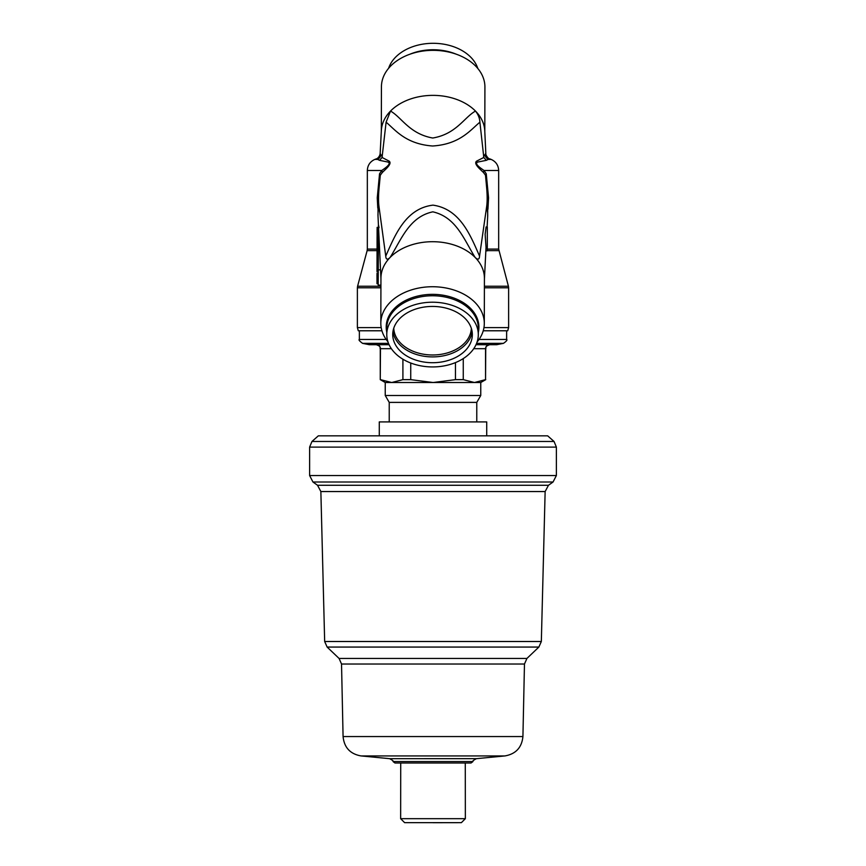 <?xml version="1.0" encoding="UTF-8"?>
<svg xmlns="http://www.w3.org/2000/svg" width="866" height="866" viewBox="0 0 866 866"><rect width="100%" height="100%" fill="white"/><g stroke="black" fill="none" stroke-linecap="round" stroke-linejoin="round"><path stroke-width="1.3" d="M379.276 435.847L379.276 421.915L486.724 421.915L486.724 435.847M472.955 761.55L471.039 763L394.961 763L393.045 761.55L472.955 761.55C472.251 761.225 473.399 760.261 476.397 758.67L504.932 755.931C515.811 754.005 521.808 747.542 522.923 736.555L524.471 664.027L526.939 658.431L538.869 647.064L541.337 641.5L545.136 491.552L548.47 485.274L553.049 482.005L556.383 475.531L556.383 447.105L554.045 441.476L311.955 441.476L309.617 447.105L556.383 447.105M465.356 818.673L461.383 822.657L433 822.7L461.383 822.657L404.617 822.657L400.644 818.673L465.356 818.673L465.28 763M311.955 441.476L318.32 435.847L547.68 435.847L554.045 441.476M476.776 402.387L389.224 402.387L385.24 395.491L480.76 395.491L476.776 402.387L476.776 421.915M480.76 395.491L480.76 382.512L385.24 382.512L380.261 379.644L380.466 348.684C380.217 346.248 378.929 344.928 376.591 344.7M506.632 330.78L483.239 330.78L506.632 330.78L506.632 339.45C507.541 339.937 506.48 341.247 503.427 343.358L496.683 344.7L476.029 344.7M455.451 362.616L455.451 379.644L433.097 382.512L410.733 379.644L410.733 363.006M402.906 359.206L402.906 379.644L391.681 382.512L380.466 379.644M410.733 379.644L402.906 379.644M489.431 344.7C487.093 344.928 485.804 346.248 485.545 348.684L485.545 379.644L474.406 382.512L463.267 379.644L463.267 358.6M473.767 348.684L485.739 348.684L485.545 379.644M359.368 330.78L381.928 330.78L359.368 330.78L359.368 339.45C358.405 339.753 359.466 341.052 362.573 343.358L388.509 343.358M389.094 344.7L369.317 344.7L362.573 343.358M463.267 379.644L455.451 379.644M477.101 341.994A51.743 36.588 -179.9 0 0 484.3 323.451A51.743 36.588 -179.9 0 0 484.3 323.321A51.743 36.588 -179.9 0 0 432.567 286.733A51.743 36.588 -179.9 0 0 380.824 323.18A51.743 36.588 -179.9 0 0 380.824 323.321A51.743 36.588 -179.9 0 0 387.925 341.756M484.419 278.56A51.743 36.588 -179.9 0 0 484.419 278.419A51.743 36.588 -179.9 0 0 484.419 278.289A51.743 36.588 -179.9 0 0 475.109 257.408A51.743 36.588 -179.9 0 0 390.144 257.408A51.743 36.588 -179.9 0 0 380.943 278.159A51.743 36.588 -179.9 0 0 380.943 278.289M380.943 278.798L378.572 227.639C378.236 224.164 378.388 224.164 379.027 227.639M487.309 226.946L487.309 250.826L487.309 226.946L486.097 226.946L485.133 234.307L486.032 247.33L484.419 279.069M378.42 225.008L378.193 285.13L380.921 285.13M479.558 256.13L486.573 207.158C487.352 202.233 487.363 195.684 486.627 187.521L485.49 175.213L483.607 172.702C481.42 170.212 473.063 163.934 476.592 161.141L483.802 157.46L479.905 122.203C470.671 129.727 460.073 144.297 432.599 145.997C405.461 144.016 395.177 129.705 386.095 122.203L382.058 157.46L389.202 161.163C392.612 164.031 384.342 170.18 382.177 172.702L380.293 175.213L379.124 187.521C378.355 195.586 378.345 202.135 379.07 207.158L385.749 256.13C394.95 235.314 405.515 208.446 432.989 205.145C460.127 208.977 470.455 235.411 479.558 256.13C479.342 259.627 477.859 260.049 475.109 257.408C463.862 239.319 456.22 217.182 432.838 211.834C409.282 216.836 401.434 239.33 390.144 257.408C387.427 260.049 385.965 259.627 385.749 256.13M386.095 122.203L390.523 111.064A51.743 36.588 0.1 0 0 381.354 130.539L380.152 153.574L382.274 156.627M381.43 86.925A51.743 36.588 0.1 0 1 381.43 86.784A51.743 36.588 0.1 0 1 433.173 50.336A51.743 36.588 0.1 0 1 484.917 86.925A51.743 36.588 0.1 0 1 484.917 87.055A51.743 36.588 0.1 0 1 484.917 87.185M479.905 122.203C479.688 118.177 478.216 114.464 475.477 111.064C464.165 117.386 456.295 134.068 432.74 138.019C409.369 133.808 401.737 117.419 390.523 111.064A51.743 36.588 0.1 0 1 475.477 111.064A51.743 36.588 0.1 0 1 484.765 130.809L485.837 153.531C485.296 154.613 488.456 159.214 489.571 158.781L486.291 160.351L478.205 161.964C472.955 163.284 481.875 168.967 484.062 170.505L486.248 173.752L488.565 197.816L487.937 209.258M483.596 156.627L485.804 153.379M380.293 175.571L378.063 193.8A54.872 38.797 0.1 0 1 379.124 187.521M486.627 187.521A54.872 38.797 0.1 0 1 487.731 194.081L485.49 175.571M377.771 208.002L377.251 197.816L379.546 173.752L381.733 170.505C383.865 168.967 392.774 163.317 387.578 161.964L379.568 160.351L376.429 158.781L374.837 159.42L377.197 159.42A5.965 5.921 121.5 0 0 380.899 154.917M485.49 175.213L486.248 173.752M483.607 172.702A5.965 3.832 137.3 0 1 484.062 170.505L498.664 170.505L498.664 249.083L508.418 286.245L484.397 286.245M379.546 173.752L380.293 175.213M483.802 157.46L486.291 160.351M377.046 249.083L367.336 249.083L367.336 170.505L381.733 170.505A5.965 3.854 -137.5 0 1 382.177 172.702M485.014 154.917A5.965 5.91 -120.4 0 0 488.716 159.42L491.163 159.42C495.926 161.585 498.426 165.287 498.664 170.505M379.568 160.351L382.058 157.46M377.002 273.97L376.981 275.291L378.171 275.291M376.981 275.291L377.002 283.734L378.182 283.734M376.981 273.147L378.171 273.147M378.236 247.773L377.046 247.773L377.024 263.232L378.193 263.232M378.182 267.616L377.002 267.616L377.002 268.492L378.182 268.492M377.002 268.492L377.002 271.61L378.193 271.61M377.013 263.232L377.013 264.173L378.193 264.173M377.013 264.173L377.013 267.616M377.024 257.635L378.204 257.635M377.013 262.138L378.193 262.138M377.035 254.463L378.215 254.463M377.046 248.65L378.236 248.65M377.111 228.938L377.1 237.024L378.258 237.024M377.078 237.024L377.067 242.285L378.247 242.285M377.067 242.285L377.078 247.773M377.067 241.408L378.247 241.408M377.078 237.966L378.258 237.966M377.089 232.748L378.269 232.748M377.089 233.625L378.269 233.625M377.1 228.159L378.28 228.159M471.342 328.376A38.808 27.441 0.1 0 1 432.48 354.984A38.808 27.441 0.1 0 1 393.759 328.182M472.338 334.579A39.804 28.145 -179.9 0 0 432.535 306.434A39.804 28.145 -179.9 0 0 392.731 334.471A39.804 28.145 -179.9 0 0 392.731 334.579A39.804 28.145 -179.9 0 0 432.535 362.713A39.804 28.145 -179.9 0 0 472.338 334.677A39.804 28.145 -179.9 0 0 472.338 334.579M478.303 334.579A45.768 32.367 -179.9 0 0 432.535 302.212A45.768 32.367 -179.9 0 0 386.766 334.46A45.768 32.367 -179.9 0 0 386.766 334.579A45.768 32.367 -179.9 0 0 432.535 366.935A45.768 32.367 -179.9 0 0 478.303 334.698A45.768 32.367 -179.9 0 0 478.303 334.579M388.628 68.252A45.768 32.367 0.1 0 1 433.292 43.3A45.768 32.367 0.1 0 1 477.815 68.479M393.045 761.55C393.749 761.225 392.601 760.261 389.603 758.67L361.068 755.931L504.932 755.931M361.068 755.931C350.189 754.005 344.192 747.542 343.077 736.555L522.923 736.555M389.689 758.681L476.397 758.67M343.077 736.555L341.529 664.027L339.061 658.431L327.132 647.064L538.869 647.064M327.132 647.064L324.663 641.5L541.337 641.5M339.061 658.431L526.939 658.431M341.529 664.027L524.471 664.027M309.617 447.105L309.617 475.531L556.383 475.531M309.617 475.531L312.951 482.005L553.049 482.005M312.951 482.005L317.53 485.274L548.47 485.274M317.53 485.274L320.864 491.552L545.136 491.552M320.864 491.552L324.663 641.5M503.427 343.358L476.614 343.358M506.632 339.45L479.039 339.45M391.378 348.684L380.261 348.684L380.261 379.644M386.171 339.45L359.368 339.45M478.324 328.355A45.768 32.367 -179.9 0 0 478.324 328.246A45.768 32.367 -179.9 0 0 478.324 328.127A45.768 32.367 -179.9 0 0 432.556 295.761A45.768 32.367 -179.9 0 0 386.777 328.008A45.768 32.367 -179.9 0 0 386.777 328.127M386.766 332.187A46.353 32.778 0.1 0 1 386.204 327.132A46.353 32.778 0.1 0 1 432.47 294.353A46.353 32.778 0.1 0 1 478.909 327.132A46.353 32.778 0.1 0 1 478.313 332.425M379.07 207.158A54.872 38.797 -179.9 0 0 377.977 214.941A54.872 38.797 -179.9 0 0 378.009 216.154L378.063 193.8M487.125 226.946L487.677 216.435A54.872 38.797 -179.9 0 0 487.71 214.941A54.872 38.797 -179.9 0 0 486.573 207.158M484.397 287.793L508.623 287.793L508.418 286.245M358.297 330.78L357.377 327.597L357.377 287.793L380.921 287.793M357.377 287.793L357.582 286.245L380.921 286.245M483.964 327.597L508.623 327.597L508.623 287.793M367.336 249.083L367.13 250.631L377.056 250.631M357.377 327.597L381.192 327.597M487.32 249.083L498.664 249.083M487.309 250.631L498.87 250.631M487.872 197.762L488.565 197.816M377.251 197.816L377.89 197.773M380.542 269.846L378.171 269.846M472.132 331.765A39.804 28.145 0.1 0 1 432.48 356.9A39.804 28.145 0.1 0 1 392.958 331.57M410.04 54.168A45.768 32.367 0.1 0 1 456.479 54.287M400.72 763L400.644 818.673M480.76 382.512L485.739 379.644M385.24 382.512L385.24 395.491M389.224 402.387L389.224 421.915M485.739 348.684C486.54 347.493 484.191 346.671 489.712 344.7M380.261 348.684C379.46 347.493 381.809 346.671 376.288 344.7M484.3 323.451L484.419 278.419M378.431 225.128L378.009 216.154M485.891 250.826L487.309 250.826M487.677 216.435L487.731 194.081M380.824 323.18L380.943 278.159M484.917 87.055L484.798 131.448M381.43 86.784L381.321 131.177M367.13 250.631L357.582 286.245M507.703 330.78L508.623 327.597M374.837 159.42C370.074 161.585 367.574 165.287 367.336 170.505M489.571 158.781L491.163 159.42M376.429 158.781C376.472 159.182 379.752 157.114 380.152 153.574M378.236 253.716L377.035 253.716M378.301 227.412L377.111 227.412M478.303 334.698L478.324 328.246M386.766 334.46L386.777 328.008"/></g></svg>
